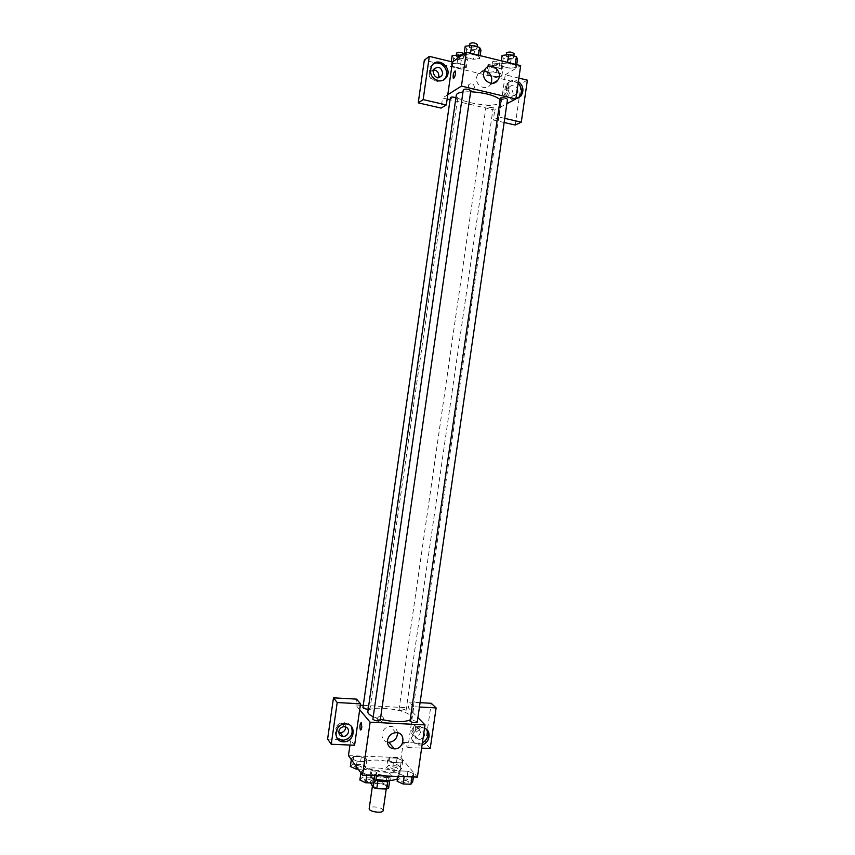 <?xml version="1.0" encoding="UTF-8"?>
<svg xmlns="http://www.w3.org/2000/svg" width="855" height="855" viewBox="0 0 855 855"><rect width="100%" height="100%" fill="white"/><g stroke="black" fill="none" stroke-linecap="round" stroke-linejoin="round"><path stroke-width="0.64" stroke-dasharray="4.28 3.21" d="M383.126 810.572L382.869 809.717C381.138 806.81 369.232 805.795 369.189 808.563M386.278 786.119C384.526 783.351 372.62 782.304 372.588 784.922C371.797 787.883 386.46 789.999 386.535 786.931L386.278 786.119M372.524 782.859L382.324 783.169L385.829 784.292L386.962 776.458L383.446 775.346L373.656 775.015L372.524 782.859L370.525 783.8M385.829 784.292L388.64 788.021M383.446 775.346L382.324 783.169M386.962 776.458L389.709 780.636M373.656 775.015L371.647 775.934L370.643 782.923M389.784 780.113L387.828 781.064L377.91 780.733L374.362 779.61L371.647 775.934M375.826 780.348C372.395 779.204 370.696 777.954 370.728 776.618C371.22 775.122 373.646 774.406 378.028 774.47C385.605 775.143 389.816 776.81 390.66 779.482L389.912 780.519M378.594 770.558C374.212 770.494 371.786 771.189 371.305 772.664C370.183 776.768 391.152 779.792 391.227 775.538L390.842 774.406C388.598 772.257 384.515 770.975 378.594 770.558M374.362 779.61L373.902 782.795M397.49 778.798L399.2 776.746L398.473 774.673C393.76 767.779 363.439 765.075 363.322 771.584C363.439 774.534 367.661 777.067 375.986 779.204M399.606 766.817C394.871 760.052 364.551 757.306 364.454 763.686C362.402 770.9 400.268 776.361 400.332 768.859L399.606 766.817M386.546 767.811L388.448 765.567L395.993 765.845L401.7 768.367L399.884 770.633L392.263 770.366L386.546 767.811L387.668 760.063L389.559 757.872L397.105 758.161L402.812 760.651L401.006 762.863L393.386 762.575L387.668 760.063L389.57 757.872L397.105 758.161L402.823 760.651L400.995 762.863L393.386 762.575L387.657 760.063M412.078 776.212L404.244 775.945L398.291 773.283L400.172 770.932L407.931 771.21L413.873 773.828L412.078 776.212L404.244 775.945L398.291 773.283L400.183 770.932L407.931 771.21L413.884 773.828L411.982 776.896M351.458 758.652L353.617 756.451L361.312 756.75L366.923 759.251L364.839 761.484L357.069 761.185L351.458 758.652L357.08 761.185L364.839 761.484L366.923 759.261L361.302 756.75L353.617 756.451L351.32 759.603M348.445 755.606L401.123 757.701L417.422 777.088M374.875 774.929L366.88 774.651L361.034 771.969L363.193 769.607L371.113 769.885L376.948 772.535L374.875 774.929L366.88 774.651L361.024 771.969L363.204 769.607L371.113 769.885L376.959 772.525L374.779 775.624M354.59 745.25L350.678 740.045L349.962 745.058M360.671 730.01L361.783 727.455L361.099 722.678M351.266 726.355C349.674 723.961 347.387 722.753 344.405 722.71C335.673 725.115 333.161 730.181 336.87 737.897M338.804 732.425C334.604 728.385 335.438 725.222 341.305 722.924C343.828 723.106 345.281 724.431 345.687 726.921M327.615 739.019L338.078 739.49M338.922 739.522L350.678 740.045M359.677 709.725L355.691 704.969L356.535 699.123M397.511 732.788C396.827 728.717 394.433 726.579 390.329 726.365C385.84 726.889 383.061 729.433 382.003 733.985C381.715 738.239 383.5 740.964 387.358 742.14M413.596 727.829L414.109 732.34C415.776 731.581 416.118 729.304 415.145 725.521C414.483 725.019 413.97 725.788 413.596 727.829C413.959 725.788 414.483 725.019 415.145 725.521C416.118 729.304 415.765 731.581 414.109 732.34L413.596 727.829M419.442 707.01L413.788 706.7L407.878 747.527L403.336 742.364L401.123 757.701M420.072 702.66L409.171 702.062L408.337 707.822L417.903 717.634M422.113 744.801L419.506 745.1C408.925 745.09 411.063 727.274 421.611 727.658L424.518 728.204M407.878 747.527L421.633 748.114M426.421 729.326L420.425 726.429C409.908 726.034 407.782 743.797 418.33 743.807L422.37 742.984M423.107 737.918L418.961 739.96C416.15 739.575 414.803 737.886 414.942 734.915C415.605 732.083 417.326 730.544 420.104 730.298L423.866 732.692M420.681 731.602C419.997 734.445 418.266 735.973 415.466 736.166C409.577 736.23 410.742 726.323 416.588 726.6C419.442 726.932 420.81 728.599 420.681 731.602M403.336 742.364L425.437 743.337L431.251 703.291M430.225 748.488L425.437 743.337M413.788 706.7L409.171 702.062M380.892 715.603L380.657 715.592C376.243 717.911 376.061 720.167 380.09 722.368C384.494 720.209 384.761 717.954 380.892 715.603C384.761 717.954 384.494 720.209 380.09 722.368C376.061 720.167 376.243 717.911 380.657 715.592L380.892 715.603M355.691 704.969L360.329 705.225M363.257 705.386L408.337 707.822M368.206 709.169L369.937 708.261C367.169 706.903 364.839 706.679 362.937 707.587M405.901 710.184C403.122 708.848 400.824 708.613 399.007 709.49C401.177 711.05 403.528 711.392 406.05 710.526L405.901 710.184M380.229 720.284L380.09 719.942C377.226 718.51 374.821 718.286 372.876 719.247M417.251 722.176L417.08 721.802C414.205 720.391 411.843 720.156 409.994 721.086M410.154 719.931L411.757 718.061L410.795 715.87C404.778 708.613 367.842 705.012 367.832 711.734M373.24 716.747L380.379 719.215M499.94 99.415L500.987 101.585L499.427 103.348C491.507 108.371 454.433 101.371 456.292 95.151M462.983 92.019L470.645 91.731M500.111 98.293C501.65 99.672 504.033 100.11 507.239 99.618L507.507 99.319M455.939 97.63L457.382 98.945C454.304 99.426 451.953 98.988 450.361 97.609M493.046 107.238C489.958 107.687 487.649 107.26 486.121 105.945C488.686 105.112 491.069 105.454 493.292 106.961L493.046 107.238M470.795 90.705L470.571 90.983C467.364 91.506 464.949 91.047 463.325 89.604M518.867 78.104L505.252 74.791L500.592 107.025L494.767 110.103L450.051 99.746M447.144 99.073L442.559 98.004L441.105 108.093M504.739 118.375L499.128 117.082L500.592 107.025L506.865 103.712M447.774 94.723L442.559 98.004M474.568 87.851C473.862 83.662 471.896 82.625 468.668 84.741C467.867 89.775 469.619 91.346 473.927 89.433L474.568 87.851L473.927 89.433C469.619 91.346 467.867 89.775 468.668 84.731C471.896 82.625 473.862 83.662 474.568 87.851M433.442 69.928L430.044 71.916C426.41 77.003 434.714 83.683 438.006 78.35L438.391 77.655M513.171 93.922C512.284 88.118 509.58 86.601 505.049 89.38C501.116 93.965 508.511 101.189 512.134 96.337L513.171 93.922M519.306 96.925L521.251 83.576L424.315 60.181M515.223 125.033L519.22 97.545M504.14 122.5L493.324 120.031L494.767 110.103M433.261 64.05L430.567 66.647C427.714 73.605 429.702 78.596 436.563 81.62L443.488 80.039M516.559 94.007C512.84 98.742 505.583 91.442 509.505 86.879C512.519 84.324 515.138 84.891 517.35 88.589M518.109 83.341C513.908 80.22 510.072 80.477 506.588 84.111C503.168 91.036 504.899 96.123 511.792 99.383L517.788 98.282M515.875 98.742L513.299 98.582C506.384 95.311 504.653 90.203 508.084 83.256C511.012 80.028 514.443 79.451 518.376 81.535M527.385 80.167L521.251 83.576M499.128 117.082L493.324 120.031M466.274 67.534L464.842 65.001L457.147 63.131L450.948 63.826L452.477 66.369L460.097 68.208L466.285 67.545L464.853 65.001L457.147 63.131L450.948 63.826L452.466 66.369L460.097 68.208L466.274 67.534L467.439 59.433L466.018 56.836L461.379 55.693M463.987 54.677L465.462 57.371L473.296 59.294L479.751 58.557L478.351 55.864L470.442 53.908L463.976 54.677L465.451 57.371L473.296 59.294L479.741 58.546L478.362 55.864L470.442 53.908L463.987 54.677L464.115 53.769M500.88 63.74L502.088 66.348L509.751 68.218L516.302 67.534L515.191 64.937L507.453 63.024L500.87 63.74L502.077 66.348L509.751 68.218L516.302 67.534L515.202 64.937L507.453 63.024L500.88 63.74L501.297 60.855M501.832 76.148L500.656 73.69L493.121 71.863L486.816 72.515L488.098 74.973L495.547 76.779L501.842 76.148L500.667 73.69L493.121 71.863L486.826 72.515L488.087 74.973L495.547 76.779L501.832 76.148L502.997 68.133L501.832 65.621L494.297 63.772L487.991 64.456L489.242 66.968L496.702 68.795L502.997 68.133M505.252 74.791L520.684 65.632M484.24 70.719L477.988 73.669L476.545 77.324C474.995 85.457 485.907 91.325 490.31 84.784L491.187 83.309M506.246 88.118L506.438 90.801C508.287 90.096 509.046 87.819 508.693 83.95C507.742 83.512 506.93 84.901 506.246 88.118M506.235 88.118C506.919 84.901 507.742 83.501 508.693 83.95C509.046 87.809 508.287 90.096 506.427 90.801L506.235 88.118M453.471 78.329C454.294 78.104 454.967 76.608 455.491 73.84L455.127 70.933M502.077 55.425L503.274 58.087L510.937 59.978L517.499 59.252M513.235 58.193C510.008 58.813 507.635 58.364 506.107 56.825C508.778 55.746 511.247 56.088 513.513 57.851L513.235 58.193M503.274 58.087L502.077 66.348M510.937 59.978L509.751 68.218M516.719 64.659L516.302 67.534M515.287 64.307L515.202 64.937M507.539 62.394L507.453 63.024M514.112 53.694L513.844 54.047C510.606 54.688 508.233 54.228 506.705 52.679M465.195 46.266L466.659 49.013L474.493 50.958L480.948 50.178M476.588 49.098C473.371 49.75 470.955 49.28 469.352 47.666C472.056 46.587 474.546 46.95 476.823 48.778L476.588 49.098M466.659 49.013L465.451 57.371M474.493 50.958L473.296 59.294M480.157 55.639L479.741 58.546M478.458 55.222L478.362 55.864M470.539 53.267L470.442 53.908M477.432 44.578L477.197 44.898C473.969 45.572 471.554 45.091 469.951 43.477M498.85 67.118C495.74 67.684 493.431 67.246 491.924 65.792C494.511 64.788 496.894 65.13 499.096 66.797L498.85 67.118M487.991 64.456L486.826 72.515M489.242 66.968L488.087 74.973M496.702 68.795L495.547 76.779M501.832 65.621L500.667 73.69M494.297 63.772L493.121 71.863M499.427 63.099C496.317 63.687 494.008 63.238 492.501 61.763C495.088 60.748 497.482 61.09 499.673 62.778L499.427 63.099M452.124 55.682L453.631 58.279L461.251 60.139L467.439 59.433M463.207 58.397C460.097 58.995 457.756 58.535 456.175 57.018C458.782 56.013 461.198 56.377 463.421 58.097L463.207 58.397M451.258 61.688L450.948 63.826M453.631 58.279L452.466 66.369M461.251 60.139L460.097 68.208M466.018 56.836L464.853 65.001M457.863 58.172L457.147 63.131M463.976 53.865L463.784 54.335C460.674 54.955 458.333 54.485 456.762 52.946M397.137 781.278L399.029 778.873L406.777 779.129L412.719 781.791M408.412 781.652C405.569 780.059 403.207 779.846 401.326 780.989C403.517 782.891 405.933 783.255 408.572 782.09L408.412 781.652M398.291 773.283L397.842 776.415M400.172 770.932L399.029 778.873M407.931 771.21L406.777 779.129M413.873 773.828L413.425 776.949M404.244 775.945L404.148 776.629M408.412 781.684C405.559 780.091 403.197 779.878 401.316 781.021C403.507 782.923 405.922 783.287 408.562 782.122L408.412 781.684M359.87 780.049L362.05 777.623L369.959 777.89L375.794 780.572M371.391 780.433C368.558 778.82 366.154 778.606 364.187 779.803C366.4 781.716 368.847 782.058 371.519 780.829L371.391 780.433C368.548 778.852 366.143 778.638 364.177 779.835C366.4 781.748 368.836 782.09 371.508 780.861L371.391 780.465M361.034 771.969L360.896 772.952M363.193 769.607L362.05 777.623M371.113 769.885L369.959 777.89M376.948 772.535L376.499 775.677M366.88 774.651L366.774 775.346M397.511 768.217C394.764 766.711 392.466 766.497 390.628 767.576C392.755 769.361 395.106 769.714 397.65 768.613L397.511 768.217M389.559 757.872L388.448 765.567M397.105 758.161L395.993 765.845M402.812 760.651L401.7 768.367M401.006 762.863L399.884 770.633M393.386 762.575L392.263 770.366M397.511 768.25C394.754 766.743 392.456 766.529 390.617 767.608C392.755 769.393 395.096 769.746 397.65 768.645L397.511 768.25M350.336 766.486L352.506 764.231L360.19 764.509L365.801 767.053L363.717 769.34L358.149 769.137M361.526 766.892C358.779 765.364 356.45 765.161 354.526 766.283C356.685 768.079 359.057 768.41 361.633 767.256L361.526 766.892M353.617 756.451L352.506 764.231M361.312 756.75L360.19 764.509M366.923 759.251L365.801 767.053M364.839 761.484L363.717 769.34M357.069 761.185L356.3 766.55M361.515 766.924C358.779 765.396 356.45 765.193 354.526 766.315C356.685 768.111 359.047 768.442 361.633 767.288L361.515 766.924M386.236 788.973L386.535 786.931M372.374 786.376L372.588 784.922M371.305 772.664L370.728 776.618M391.227 775.538L390.66 779.482M364.454 763.686L363.322 771.584M400.332 768.859L399.2 776.746M345.367 723.961L344.405 722.71M341.305 722.924L344.159 726.664M395.886 732.66L390.329 726.365M421.611 727.658L420.425 726.429M419.559 745.111L418.384 743.818M415.466 736.166L418.961 739.96M416.588 726.6L420.104 730.298M500.987 101.585L411.757 718.061M457.585 98.699L370.055 708.571M486.121 105.945L399.007 709.49M493.292 106.961L406.05 710.526M438.006 78.35L439.16 77.559M430.044 71.916L433.838 69.191M431.839 65.707L430.567 66.647M512.134 96.337L516.57 93.943M505.049 89.38L509.505 86.879M508.084 83.256L506.588 84.111M485.127 69.148L477.988 73.669M492.833 83.288L490.31 84.784M506.384 54.934L506.107 56.825M513.791 55.949L513.513 57.851M469.63 45.71L469.352 47.666M477.111 46.811L476.823 48.778M492.501 61.763L491.924 65.792M499.673 62.778L499.096 66.797M456.442 55.169L456.175 57.018M463.998 54.036L463.421 58.097"/><path stroke-width="1.28" d="M372.374 786.376L369.189 808.563C368.366 811.716 383.019 813.821 383.126 810.572L386.236 788.973M387.785 781.32L386.674 788.994L376.766 788.684L373.218 787.541L370.643 782.923M386.674 788.994L388.64 788.021L389.709 780.636M389.912 780.519C386.674 782.047 381.971 781.994 375.826 780.348M377.889 780.904L376.766 788.684M373.902 782.795L373.218 787.541M375.986 779.204C385.53 781.128 392.691 781 397.49 778.798M417.903 717.634L424.999 724.901L417.422 777.088L362.509 775.196L348.445 755.606L349.962 745.058M361.783 727.455C361.409 729.539 360.938 730.32 360.361 729.807C359.57 725.981 359.923 723.672 361.398 722.881L361.783 727.455M354.59 745.25L360.532 703.804L337.201 702.532L331.248 744.256L354.59 745.25M424.999 724.901L370.119 722.186L362.509 775.196M370.119 722.186L359.677 709.725M361.099 722.678C359.816 724.377 359.57 726.761 360.372 729.807L360.671 730.01M343.379 741.787C332.403 741.777 334.412 723.693 345.367 723.961C357.027 723.383 354.943 742.61 343.454 741.787L343.379 741.787M336.87 737.897L342.492 740.483C350.828 738.838 353.756 734.124 351.266 726.355M338.847 731.378C339.521 728.513 341.284 726.942 344.159 726.664C347.194 726.985 348.658 728.706 348.541 731.827C347.835 734.755 346.019 736.326 343.09 736.54C340.13 736.155 338.719 734.434 338.847 731.378M345.687 726.921L345.655 728.043C344.96 730.94 343.165 732.489 340.258 732.703L338.804 732.425M338.078 739.49L338.922 739.522M331.248 744.256L327.615 739.019L333.482 697.83L337.201 702.532M360.532 703.804L356.535 699.123L333.482 697.83M387.433 740.419C388.501 735.781 391.323 733.205 395.886 732.66C406.275 731.998 404.618 749.365 394.347 748.862C389.527 748.285 387.219 745.464 387.433 740.419M387.358 742.14L388.822 742.311C394.379 741.627 397.276 738.453 397.511 732.788M424.518 728.204C431.786 730.683 429.99 743.038 422.113 744.801M421.633 748.114L430.225 748.488L436.125 707.919L419.442 707.01M422.37 742.984C427.97 739.329 429.317 734.776 426.421 729.326M423.866 732.692L424.23 735.343L423.107 737.918M436.125 707.919L431.251 703.291L420.072 702.66M360.329 705.225L363.257 705.386M455.939 97.63C452.968 96.904 451.109 96.904 450.361 97.609L362.937 707.587C363.45 708.506 365.203 709.041 368.206 709.169M372.876 719.247C375.142 720.915 377.589 721.267 380.229 720.284L470.795 90.705C468.487 89.059 465.996 88.685 463.325 89.604L372.876 719.247M409.994 721.086C412.228 722.742 414.643 723.106 417.251 722.176L507.507 99.319C505.946 97.94 503.563 97.502 500.367 98.004L409.994 721.086M462.983 92.019C458.814 92.586 456.591 93.633 456.292 95.151L367.832 711.734C367.682 713.327 369.478 715.004 373.24 716.747M380.379 719.215C393.653 722.261 403.581 722.496 410.154 719.931M470.645 91.731C484.464 92.639 494.233 95.194 499.94 99.415M450.051 99.746L447.144 99.073M506.865 103.712L515.843 98.966L461.444 86.109L447.774 94.723L446.31 104.941L423.161 99.618L429.328 56.355L452.455 61.977L447.774 94.723M438.391 77.655L438.807 76.245C438.818 72.386 437.033 70.281 433.442 69.928M446.31 104.941L441.105 108.093L418.234 102.856L424.315 60.181L429.328 56.355M519.22 97.545L519.306 96.925M504.739 118.375L521.272 122.18L515.223 125.033L504.14 122.5M442.676 73.562L441.864 75.689C437.14 78.97 434.201 77.495 433.068 71.264L433.838 69.191C438.572 65.846 441.522 67.31 442.676 73.562M443.488 80.039L445.028 78.339C450.617 70.997 440.838 59.038 433.261 64.05M437.846 80.744C430.973 77.709 428.975 72.696 431.839 65.707C437.856 55.682 453.214 68.208 446.342 77.452C444.205 80.327 441.372 81.417 437.846 80.744M517.35 88.589L517.681 91.474L516.559 94.007M517.788 98.282L519.445 96.765C522.458 92.105 522.01 87.627 518.109 83.341M518.376 81.535C523.388 85.703 524.254 90.512 520.973 95.952L515.875 98.742M521.272 122.18L527.385 80.167L518.867 78.104M423.161 99.618L418.234 102.856M515.843 98.966L520.684 65.632L466.306 52.219L452.455 61.977M483.652 72.857L485.127 69.148C490.962 60.384 504.183 72.419 497.621 80.456C493.153 87.114 482.081 81.14 483.652 72.857M466.306 52.219L461.444 86.109M491.187 83.309C492.875 76.672 490.567 72.472 484.24 70.719M455.48 73.84C454.817 77.121 454.069 78.553 453.236 78.126C452.99 74.246 453.695 71.906 455.362 71.136L455.48 73.84M455.127 70.933C453.513 72.525 452.883 74.919 453.236 78.136L453.471 78.329M516.719 64.659L517.499 59.252L516.409 56.601L508.661 54.667L502.077 55.425L501.297 60.855M516.409 56.601L515.287 64.307M508.661 54.667L507.539 62.394M506.384 54.934L506.705 52.679C509.388 51.578 511.856 51.92 514.112 53.694L513.791 55.949M480.157 55.639L480.948 50.178L479.58 47.431L471.661 45.454L465.195 46.266L464.115 53.769M479.58 47.431L478.458 55.222M471.661 45.454L470.539 53.267M469.63 45.71L469.951 43.477C472.655 42.365 475.145 42.729 477.432 44.578L477.111 46.811M461.379 55.693L458.323 54.944L452.124 55.682L451.258 61.688M458.323 54.944L457.863 58.172M456.442 55.169L456.762 52.946C459.017 51.931 461.422 52.23 463.976 53.865M413.425 776.949L412.719 781.791L410.924 784.227L403.09 783.971L397.137 781.278L397.842 776.415M411.982 776.896L410.924 784.227M404.148 776.629L403.09 783.971M376.499 775.677L375.794 780.572L373.71 783.03L365.705 782.763L359.87 780.049L360.896 772.952M374.779 775.624L373.71 783.03M366.774 775.346L365.705 782.763M358.149 769.137L355.937 769.051L350.336 766.486L351.32 759.603M356.3 766.55L355.937 769.051M343.454 741.787L342.492 740.483M340.258 732.703L343.09 736.54M394.347 748.862L388.822 742.311M439.16 77.559L441.864 75.689M446.342 77.452L445.028 78.339M520.973 95.952L519.445 96.765M497.621 80.456L492.833 83.288"/></g></svg>
